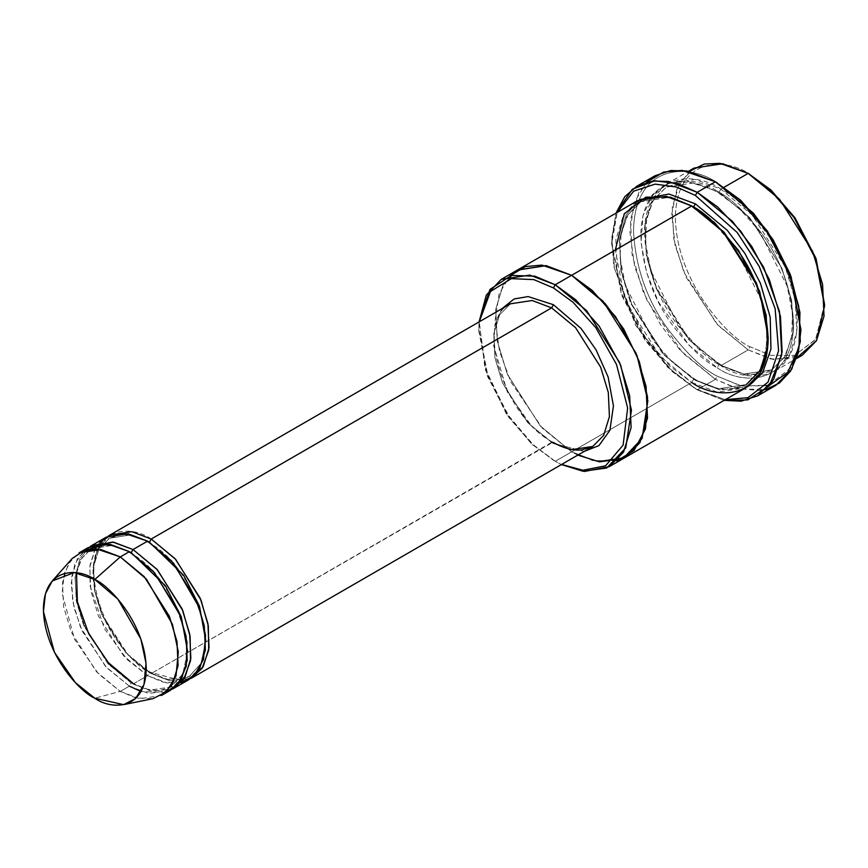 <?xml version="1.0" encoding="UTF-8"?>
<svg xmlns="http://www.w3.org/2000/svg" width="868" height="868" viewBox="0 0 868 868"><rect width="100%" height="100%" fill="white"/><g stroke="black" fill="none" stroke-linecap="round" stroke-linejoin="round"><path stroke-width="0.65" stroke-dasharray="4.34 3.25" d="M181.206 679.503L164.226 678.754L149.404 672.483L150.696 672.353L151.227 673.535L551.614 442.376L527.701 422.64L502.572 383.092L494.923 357.8L493.805 333.616L499.588 314.856L510.427 303.8L499.588 314.856L493.805 333.616L494.923 357.8L502.572 383.092L527.701 422.64L551.614 442.376L571.025 449.732L592.79 446.456M501.878 308.737L494.988 324.382L493.599 345.486L507.292 391.826L531.433 425.895L553.437 443.429L552.894 442.246L553.437 443.429L531.433 425.895L507.292 391.826L493.599 345.486L494.988 324.382L501.878 308.737M775.894 385.316L766.097 389.385L739.059 389.135L715.406 379.327L717.228 376.18L740.664 385.848L767.453 385.848L791.095 367.652L798.365 350.151L800.947 327.844M654.928 175.803L639 192.045L630.494 219.593L632.143 255.116L643.383 292.266L660.787 325.033L680.284 350.346L715.406 379.327L697.21 389.841L671.94 371.385L645.152 340.451L621.521 294.957L611.669 243.789L617.191 212.443L611.897 236.845L613.73 266.259L635.528 325.142L667.134 366.806L695.387 388.788L725.29 399.671L697.21 389.841L724.107 400.354L697.21 389.841L715.406 379.327L736.379 388.419L760.422 390.535M625.307 457.393L596.913 461.461L571.632 451.827L555.249 461.288L532.54 444.72L508.659 417.15L487.599 376.603L478.821 331.001L479.266 321.789L485.049 369.052L506.044 413.276L531.27 443.548L553.437 460.235L561.422 464.564L555.249 461.288L571.632 451.827L597.108 461.494L625.676 457.176M796.835 357.8L770.936 359.048L748.162 349.902L749.985 346.755L770.882 355.37L794.752 355.37L815.822 339.149L824.6 303.67M694.118 168.034L679.894 182.551L672.288 207.17L673.763 238.917L683.81 272.107L716.784 324.014L748.162 349.902L720.863 365.667L689.485 339.768L656.512 287.872L646.465 254.671L644.989 222.935L652.584 198.316L666.819 183.799L695.387 179.481L720.863 189.148C698.512 172.689 645.477 168.555 644.436 233.275C646.259 266.085 656.458 295.5 675 321.54C692.295 344.466 707.583 359.178 720.863 365.667L720.332 364.484L719.051 364.614L688.411 339.334L656.219 288.664L646.421 256.266L644.978 225.279L652.4 201.246L666.288 187.076L694.172 182.866L719.051 192.295L720.863 189.148L719.051 192.295L749.681 217.586L781.873 268.245L791.681 300.654L793.113 331.641L785.692 355.674L771.804 369.844L743.919 374.054L719.051 364.614L720.332 364.484L720.863 365.667C743.225 382.126 796.26 386.26 797.301 321.54C795.468 288.729 785.28 259.315 766.726 233.275C749.442 210.349 734.154 195.636 720.863 189.148L724.216 187.217L720.863 189.148L752.241 215.047L785.225 266.943L795.272 300.144L796.737 331.88L789.142 356.498L774.918 371.027L746.339 375.334L720.863 365.667L748.162 349.902L773.648 359.569L802.216 355.262M653.376 194.128L668.903 183.224L686.176 180.935L717.228 191.253L717.76 192.425L719.051 192.295L694.172 182.866L666.288 187.076L652.4 201.246L644.978 225.279L646.421 256.266L656.219 288.664L688.411 339.334L719.051 364.614L717.228 367.772L689.105 345.345L658.291 301.695L646.638 272.628L641.029 242.465L642.982 215.644L651.966 195.886M161.47 695.474L139.705 698.762L120.294 691.395L129.386 686.143L148.797 693.499L170.573 690.223M72.055 558.612L64.395 573.01L62.095 593.256L74.55 639.369L98.388 673.818L120.294 691.395L94.807 698.219L120.294 691.395L135.495 697.839L152.92 698.686M88.21 547.567L77.371 558.634L71.577 577.383L72.706 601.578L80.355 626.859L105.484 666.407L129.386 686.143L131.209 682.986L150.012 690.125L171.104 686.935L182.812 673.969L187.618 651.456L182.812 673.969L171.104 686.935L150.012 690.125L131.209 682.986L132.5 682.866L133.032 684.038L151.488 691.232L172.352 689.094L151.488 691.232L133.032 684.038L132.5 682.866L131.209 682.986L108.044 663.868L83.708 625.568L76.297 601.068L75.201 577.632L80.811 559.459L91.314 548.75L111.842 545.473L130.308 552.189L111.842 545.473L91.314 548.75L80.811 559.459L75.201 577.632L76.297 601.068L83.708 625.568L108.044 663.868L131.209 682.986L129.386 686.143L106.666 667.687L82.254 631.177L73.91 607.318L71.176 583.524L74.887 563.744L83.914 550.627M151.227 539.039C134.193 526.496 93.787 523.35 92.995 572.663C93.787 622.899 134.193 666.396 151.227 673.535L150.696 672.353L149.404 672.483L147.593 675.63L133.032 684.038L109.596 664.834L84.749 626.522L76.785 601.795L74.995 577.719L79.932 558.504L90.066 546.59L79.932 558.504L74.995 577.719L76.785 601.795L84.749 626.522L109.596 664.834L133.032 684.038L147.593 675.63L127.151 659.55L104.464 628.692L90.077 585.781L89.99 565.209L95.089 548.977M129.386 551.647L129.918 552.829L131.177 552.71L129.918 552.829L129.386 551.647M106.406 537.064L95.567 548.12L89.773 566.88L90.901 591.065L98.551 616.356L123.679 655.904L147.593 675.63L149.404 672.483L126.251 653.365L101.903 615.054L94.493 590.555L93.408 567.13L99.017 548.956L109.52 538.236L99.017 548.956L93.408 567.13L94.493 590.555L101.903 615.054L126.251 653.365L149.404 672.483L168.218 679.611L189.3 676.432L201.007 663.456L205.814 640.942L201.007 663.456L189.3 676.432L183.983 678.776M510.427 303.8C474.525 319.088 502.561 416.694 552.894 442.246L151.227 673.535L169.683 680.718L190.548 678.592L169.683 680.718L151.227 673.535L127.802 654.32L102.945 616.009L94.992 591.282L93.191 567.216L98.138 547.99L108.272 536.077M181.271 679.405L178.515 679.796L150.696 672.353C101.914 647.615 74.767 552.992 109.52 538.236L130.037 534.97L148.504 541.675L130.037 534.97L109.52 538.236L120.294 534.872C128.714 534.08 137.99 536.565 148.124 542.316L149.383 542.207M96.598 546.46L99.777 542.381M147.593 541.144L148.124 542.316L147.593 541.144M637.698 200.606L623.474 215.123L615.868 239.742L617.343 271.489L627.39 304.679L660.364 356.585L691.742 382.484L571.632 451.827L691.742 382.484L693.565 379.327L718.444 388.766L746.328 384.557L718.444 388.766L693.565 379.327L694.856 379.197L695.387 380.379L719.908 389.873L747.587 386.727L719.908 389.873L695.387 380.379L694.856 379.197L693.565 379.327L662.935 354.046L630.743 303.377L620.935 270.979L619.502 239.991L626.913 215.958L640.801 201.777L668.132 197.481L692.664 206.497L668.132 197.481L640.801 201.777L626.913 215.958L619.502 239.991L620.935 270.979L630.743 303.377L662.935 354.046L693.565 379.327L691.742 382.484L670.346 366.589L645.89 338.346L624.298 296.813L615.314 250.093M639.553 199.607L626.023 214.982L619.275 240.078L621.423 271.706L631.785 304.342L664.487 355.012L695.387 380.379L664.487 355.012L631.785 304.342L621.423 271.706L619.275 240.078L626.023 214.982L639.553 199.607M693.565 207.007L692.284 207.137L691.742 205.955L692.284 207.137L693.543 207.018M691.742 382.484L717.228 392.141L745.796 387.833M180.837 682.79L163.086 682.161L147.593 675.63L167.003 682.997L188.768 679.709M584.24 451.393L553.437 443.429L584.24 451.393M616.866 460.832L592.735 460.582L571.632 451.827L540.352 426.036L507.422 374.39L497.321 341.308L495.704 309.583L503.125 284.867L517.209 270.165L503.125 284.867L495.704 309.583L497.321 341.308L507.422 374.39L540.352 426.036L571.632 451.827L577.806 455.103M517.588 269.948L503.353 284.476L495.758 309.095L497.234 340.831L507.27 374.032L540.254 425.928L571.632 451.827L542.37 428.206L510.72 381.714L499.501 351.117L495.194 320.184L499.089 293.872L510.015 275.764M555.249 461.288L532.898 444.514L507.422 414.253L485.852 369.942L479.071 321.909L478.821 328.896L487.805 375.616L509.386 417.15L533.853 445.392L553.437 460.235M746.328 384.557L758.86 372.231L766.043 352.994L767.052 328.397L761.648 300.664L733.905 245.752L713.984 223.391L692.284 207.137C679.047 199.597 666.852 196.298 655.687 197.22L640.801 201.777L628.28 214.103L621.087 233.34L620.088 257.948L625.481 285.67L653.224 340.581L673.145 362.954L694.856 379.197C708.093 386.737 720.288 390.047 731.442 389.114L746.328 384.557L761.876 367.283L768.18 337.294M769.938 385.045L741.869 386.119L717.228 376.18C702.679 369.063 685.937 352.95 666.993 327.844C646.682 299.33 635.517 267.105 633.51 231.181C634.649 160.287 692.74 164.822 717.228 182.844C692.74 164.822 634.649 160.287 633.51 231.181C635.517 267.105 646.682 299.33 666.993 327.844C685.937 352.95 702.679 369.063 717.228 376.18L715.406 379.327L682.649 352.885L647.213 300.805L634.66 266.552L629.875 231.93L634.258 202.483L646.508 182.247M717.228 367.772C739.579 384.22 792.614 388.365 793.656 323.634C791.833 290.834 781.634 261.42 763.091 235.38C745.796 212.454 730.509 197.741 717.228 191.253C694.867 174.793 641.832 170.66 640.79 235.38C642.624 268.179 652.812 297.605 671.365 323.645C688.649 346.571 703.937 361.272 717.228 367.772L719.051 364.614L743.919 374.054L771.804 369.844L785.692 355.674L793.113 331.641L791.681 300.654L781.873 268.245L749.681 217.586L719.051 192.295L717.76 192.425L717.228 191.253C730.509 197.741 745.796 212.454 763.091 235.38C781.634 261.42 791.833 290.834 793.656 323.634C792.614 388.365 739.579 384.22 717.228 367.772M697.21 389.841L668.968 367.999L637.253 326.9L614.468 268.364L611.712 238.516L616.009 213.127L611.669 241.684L621.738 293.97L645.879 340.451L673.253 372.057L695.387 388.788M149.404 542.185L148.124 542.316C196.906 567.064 224.042 661.676 189.3 676.432L184.016 678.722M165.766 692.414L141.05 691.514M129.386 686.143L120.294 691.395L96.381 671.658L71.252 632.121L63.603 606.83L62.474 582.645L68.268 563.885L79.107 552.818M824.589 304.711L815.519 339.627L794.47 355.457L770.741 355.337L749.985 346.755C728.154 337.619 676.389 281.872 675.369 217.521C676.389 154.33 728.154 158.377 749.985 174.435C728.154 158.377 676.389 154.33 675.369 217.521C676.389 281.872 728.154 337.619 749.985 346.755L748.162 349.902L718.129 325.457L685.948 276.99L675.109 245.405L671.789 214.081L677.04 188.269L689.235 171.419M774.918 371.027L796.607 358.495M771.804 369.844L756.929 374.401C745.764 375.334 733.568 372.025 720.332 364.484L698.631 348.242L678.711 325.869L650.967 270.968L645.564 243.235L646.573 218.638L653.756 199.39L666.288 187.076L681.163 182.508C692.328 181.586 704.523 184.895 717.76 192.425L739.46 208.678L759.391 231.051L787.124 285.952L792.527 313.684L791.518 338.281L784.336 357.518L771.804 369.844M76.514 572.815L81.885 558.091L91.314 548.75L102.098 545.375C110.518 544.583 119.795 547.068 129.918 552.829C178.71 577.567 205.846 672.19 171.104 686.935L160.32 690.31C151.9 691.102 142.634 688.617 132.5 682.866M666.819 183.799L688.508 171.267M478.821 331.001L478.821 328.896M611.669 243.789L611.669 241.684"/><path stroke-width="1.3" d="M510.427 303.8L532.203 300.512L551.614 307.88L553.437 304.722L528.124 296.574L514.127 298.95L501.878 308.737L514.127 298.95L528.124 296.574L553.437 304.722L581.061 328.451L596.045 349.804L608.121 376.994L613.437 405.899L609.9 430.3L598.92 445.609L584.24 451.393L598.92 445.609L609.9 430.3L613.437 405.899L608.121 376.994L596.045 349.804L581.061 328.451L553.437 304.722L551.614 307.88L151.227 539.039L149.404 542.185L183.549 575.18L199.488 606.244L205.814 640.942L199.488 606.244L183.549 575.18L149.404 542.185L151.227 539.039L175.141 558.775L200.258 598.312L207.919 623.604L209.036 647.788L203.253 666.548L192.403 677.615L190.548 678.592L202.07 668.425L208.721 650.208L208.32 625.958L201.007 600.124L175.629 559.307L151.227 539.039L551.614 307.88L532.203 300.512L510.427 303.8L110.052 534.959L131.817 531.672L151.227 539.039M552.894 442.246L551.614 442.376L571.025 449.732L592.79 446.456L603.629 435.389L609.423 416.629L608.305 392.444L600.645 367.153L575.517 327.605L551.614 307.88L575.517 327.605L600.645 367.153L608.305 392.444L609.423 416.629L603.629 435.389L592.79 446.456L581.636 449.939C572.945 450.752 563.365 448.192 552.894 442.246M800.947 329.949L791.095 276.664L767.453 231.181L740.664 200.237L715.406 181.792L739.362 199.564L766.726 231.181L790.878 277.651L800.947 329.949L798.256 352.972L790.661 370.961L779.431 383.027L766.097 389.385L760.422 390.535M695.387 195.452L737.182 232.483L759.24 266.454L775.135 308.726L778.596 350.781L768.028 382.104L748.053 397.663L725.29 399.671L748.053 397.663L768.028 382.104L778.596 350.781L775.135 308.726L759.24 266.454L737.182 232.483L695.387 195.452L676.628 187.076L655.156 184.114L633.629 191.199L617.191 212.443L633.629 191.199L655.156 184.114L676.628 187.076L695.387 195.452L697.21 192.295L695.387 195.452M724.107 400.354L747.771 399.92L769.341 385.804L781.753 354.871L779.507 311.655L763.677 267.268L740.849 231.322L717.543 206.877L697.21 192.295L732.321 221.275L751.829 246.588L769.232 279.366L780.473 316.505L782.111 352.028L773.616 379.576L757.688 395.83L740.99 401.19L724.107 400.354M553.437 287.916L573.13 302.346L595.698 327.475L616.53 364.527L627.64 407.949L623.126 445.089L605.517 465.834L582.895 470.239L561.629 464.445L582.895 470.239L605.517 465.834L623.126 445.089L627.64 407.949L616.53 364.527L595.698 327.475L573.13 302.346L553.437 287.916L533.798 279.615L511.306 278.639L490.496 291.464L479.266 321.789L490.496 291.464L511.306 278.639L533.798 279.615L553.437 287.916L555.249 284.758L553.437 287.916M561.422 464.564L583.166 471.302L606.732 467.982L625.73 447.877L631.459 410.163L620.631 365.059L599.202 326.194L575.744 299.829L555.249 284.758L586.638 310.657L619.611 362.564L629.658 395.754L631.123 427.501L623.528 452.119L609.303 466.637L584.5 471.454L561.422 464.564M824.6 305.775L815.822 258.067L794.752 217.521L770.882 189.951L748.162 173.383L769.569 189.278L794.025 217.521L815.605 259.055L824.6 305.775L816.571 340.527L796.835 357.8M796.607 358.495L802.216 355.262L816.441 340.744L824.036 316.126L822.571 284.379L812.524 251.188L779.54 199.282L748.162 173.383L724.216 187.217L748.162 173.383L722.686 163.726L694.118 168.034L688.508 171.267M651.966 195.886L653.376 194.128M123.614 704.653L152.92 698.686L166.493 691.763L176.03 675.825L178.309 651.846L172.45 624.363L146.388 579.097L120.294 556.898L144.197 576.634L169.325 616.182L176.974 641.463L178.103 665.647L172.309 684.407L161.47 695.474L170.573 690.223L181.412 679.156L187.195 660.396L186.077 636.211L178.428 610.92L153.3 571.383L129.386 551.647L120.294 556.898L94.807 579.499L117.853 599.094L140.855 639.043L146.03 663.304L144.012 684.472L135.592 698.545L123.614 704.653L94.807 698.219C109.845 709.286 145.52 712.075 146.225 668.534C145.52 624.2 109.845 585.791 94.807 579.499C79.769 568.421 44.105 565.643 43.4 609.173C44.105 653.517 79.769 691.926 94.807 698.219L75.473 682.704L54.434 652.302L43.443 611.593L45.461 593.712L52.232 581.007L74.149 572.565L94.807 579.499L120.294 556.898L96.89 549.053L83.849 550.648L72.055 558.612L52.232 581.007M133.032 549.542L131.209 552.699L165.343 585.683L181.282 616.747L187.618 651.456L181.282 616.747L165.343 585.683L131.209 552.699L133.032 549.542L112.677 542.033L90.066 546.59L91.845 545.462L113.621 542.185L133.032 549.542L156.934 569.278L182.063 608.826L189.712 634.107L190.841 658.302L185.047 677.062L174.208 688.118L172.352 689.094L183.875 678.939L190.526 660.711L190.114 636.461L182.812 610.627L157.433 569.82L133.032 549.542L147.593 541.144L133.032 549.542M130.308 552.189L131.209 552.699L130.308 552.189M83.914 550.627L107.643 543.954L129.386 551.647L154.547 572.771L180.273 615.553L186.978 642.168L186.219 666.385L178.266 683.669L165.766 692.414M183.983 678.776L181.206 679.503M148.504 541.675L149.404 542.185L148.504 541.675M95.089 548.977L96.598 546.46M99.777 542.381L111.549 534.753L124.45 533.321L147.593 541.144L128.171 533.777L106.406 537.064L91.845 545.462M757.688 395.83L775.894 385.316L791.811 369.074L800.318 341.525L798.668 306.003L787.428 268.852L770.024 236.085L750.527 210.772L715.406 181.792L697.21 192.295L715.406 181.792L686.892 170.974L670.78 170.529L654.928 175.803L636.721 186.305L652.584 181.043L668.696 181.488L697.21 192.295L677.441 183.56L654.808 180.804L632.371 189.213L616.009 213.127L624.754 196.732L636.721 186.305M693.543 207.018L692.664 206.497L693.565 207.007L695.387 203.861L727.254 230.291L744.918 253.478L760.487 283.456L770.198 317.2L770.958 349.012L762.505 373.11L747.587 386.727L762.505 373.11L770.958 349.012L770.198 317.2L760.487 283.456L744.918 253.478L727.254 230.291L695.387 203.861L693.565 207.007L724.205 232.288L756.397 282.957L766.194 315.355L767.637 346.343L760.216 370.386L746.328 384.557M695.387 203.861L668.968 194.041L639.553 199.607L668.968 194.041L695.387 203.861M615.314 250.093L624.298 213.745L645.89 197.134L670.346 197.134L691.742 205.955L555.249 284.758L571.632 275.308L603.01 301.207L635.994 353.102L646.031 386.303L647.506 418.04L639.911 442.669L625.676 457.186L639.911 442.658L647.506 418.04L646.031 386.303L635.994 353.102L603.01 301.207L571.632 275.308L691.742 205.955L666.266 196.298L637.698 200.606L517.588 269.948L546.156 265.641L571.632 275.308L545.961 265.608L517.209 270.165L546.156 265.641L571.632 275.308L605.289 303.746L623.734 329.07L639.293 361.565L647.55 397.11L645.532 428.77L634.02 450.579L616.866 460.832M609.303 466.637L625.307 457.393M625.676 457.186L745.796 387.833L760.021 373.316L767.627 348.697L766.151 316.95L756.104 283.76L723.131 231.854L691.742 205.955C705.033 212.454 720.321 227.156 737.605 250.093C756.158 276.122 766.346 305.547 768.18 338.346C767.138 403.077 714.104 398.933 691.742 382.484M174.208 688.118L188.768 679.709L199.607 668.653L205.401 649.893L204.273 625.709L196.624 600.417L171.495 560.869L147.593 541.144L173.535 563.158L199.542 608.012L205.553 635.365L203.524 659.398L194.248 675.564L180.837 682.79M108.272 536.077L110.052 534.959M577.806 455.103L599.538 461.852L623.115 458.532L642.114 438.427L647.843 400.712L637.014 355.598L615.586 316.733L592.128 290.368L571.632 275.308L541.957 265.098L525.357 266.606L510.015 275.764M479.071 321.909L486.33 295.077L501.205 279.409L529.773 275.102L555.249 284.758L534.796 276.176L511.382 275.416L489.953 289.445L479.071 321.909M768.18 337.294L759.706 291.464L738.625 250.505L714.603 222.642L693.565 207.007M646.508 182.247L663.673 172.038L682.226 170.367L715.406 181.792L753.283 213.083L773.138 239.839L790.216 274.31L799.96 312.458L799.027 347.287L787.775 372.285L769.938 385.045M141.05 691.514L129.386 686.143M79.107 552.818L100.872 549.542L120.294 556.898L129.386 551.647L109.976 544.279L88.21 547.567L79.107 552.818M689.235 171.419L704.241 164.052L720.049 163.347L748.162 173.383L771.012 190.07L795.045 217.933L816.115 258.881L824.589 304.711M717.228 182.844L715.406 181.792M749.985 174.435L748.162 173.383M132.5 682.866L108.359 662.685L88.699 633.759L77.36 601.698L76.514 572.815M184.016 678.722L181.271 679.405M192.403 677.615L592.79 446.456M501.205 279.409L517.588 269.948"/></g></svg>

